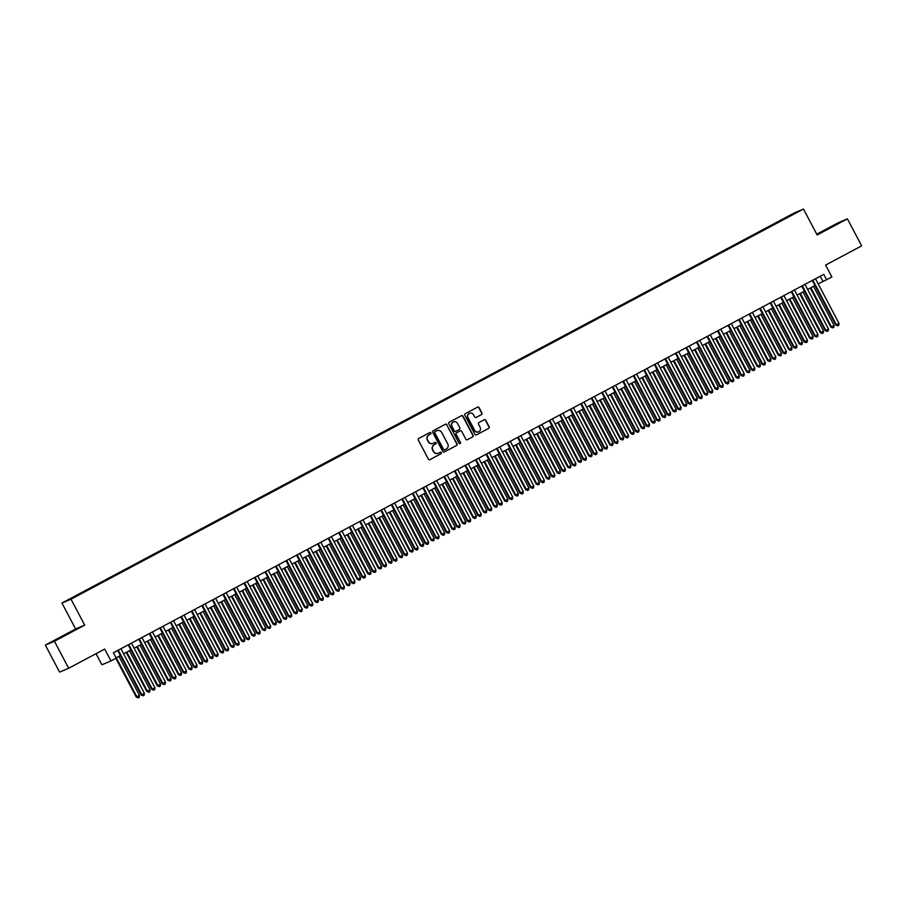 <?xml version="1.0" encoding="UTF-8"?>
<svg xmlns="http://www.w3.org/2000/svg" width="907" height="907" viewBox="0 0 907 907"><rect width="100%" height="100%" fill="white"/><g stroke="black" fill="none" stroke-linecap="round" stroke-linejoin="round"><path stroke-width="1.36" d="M430.882 432.945A0.839 0.816 67.1 0 0 429.759 432.582L418.785 438.432A1.202 1.168 67.1 0 0 418.308 440.042L428.376 459.123A1.202 1.168 67.1 0 0 429.963 459.634L440.949 453.795A0.839 0.816 67.1 0 0 441.278 452.661A0.839 0.816 67.1 0 0 440.167 452.31L438.739 453.069A3.832 3.741 67.1 0 1 433.648 451.437L432.809 449.838A3.832 3.741 67.1 0 1 434.328 444.691L435.745 443.931A0.839 0.816 67.1 0 0 436.074 442.797A0.839 0.816 67.1 0 0 434.963 442.446L433.546 443.206A3.832 3.741 67.1 0 1 428.444 441.573L427.605 439.974A3.832 3.741 67.1 0 1 429.124 434.827L430.542 434.068A0.839 0.816 67.1 0 0 430.882 432.945M433.127 443.387A3.832 3.741 67.1 0 1 428.206 441.675L427.367 440.088A3.832 3.741 67.1 0 1 428.875 434.929L430.303 434.17A0.839 0.816 67.1 0 0 429.703 432.616M429.748 459.724L440.7 453.897A0.839 0.816 67.1 0 0 440.099 452.344M438.319 453.251A3.832 3.741 67.1 0 1 433.399 451.539L432.56 449.94A3.832 3.741 67.1 0 1 434.079 444.793L435.496 444.033A0.839 0.816 67.1 0 0 434.895 442.48M827.615 228.734L836.107 224.414L827.615 228.734M62.005 636.544L70.485 632.236L62.005 636.544M786.596 217.113L790.836 214.959L786.596 217.113M481.458 414.624A1.202 1.168 67.1 0 0 481.923 413.014L479.1 407.662A1.202 1.168 67.1 0 0 477.513 407.152L465.325 413.637A1.202 1.168 67.1 0 0 464.849 415.247L474.917 434.34A1.202 1.168 67.1 0 0 476.504 434.85L488.692 428.353A1.202 1.168 67.1 0 0 489.168 426.743L485.755 420.281A1.202 1.168 67.1 0 0 484.168 419.771L478.953 422.549A1.202 1.168 67.1 0 0 478.477 424.159L480.166 427.367A3.209 3.129 67.1 0 1 478.658 431.789A3.209 3.129 67.1 0 1 474.644 430.315L468.012 417.742A3.209 3.129 67.1 0 1 469.531 413.32A3.209 3.129 67.1 0 1 473.545 414.794L474.644 416.891A1.202 1.168 67.1 0 0 476.232 417.401L481.209 414.726A1.202 1.168 67.1 0 0 481.685 413.116L478.862 407.765A1.202 1.168 67.1 0 0 477.479 407.164M54.431 641.249L84.691 625.127L75.61 628.97L45.35 645.092L54.431 641.249L68.671 668.255L104.713 649.061L110.983 660.942L116.243 658.142L113.398 652.734L823.76 274.356L826.606 279.753L831.866 276.952L825.608 265.071L861.65 245.865L847.41 218.859L838.329 222.703L816.742 234.199M84.691 625.127L71.018 599.198L803.477 209.041L817.15 234.97L847.41 218.859M446.981 424.771A1.202 1.168 67.1 0 0 445.382 424.261L433.195 430.757A1.202 1.168 67.1 0 0 432.718 432.367L442.786 451.448A1.202 1.168 67.1 0 0 444.385 451.958L456.572 445.473A1.202 1.168 67.1 0 0 457.037 443.863L446.732 424.873A1.202 1.168 67.1 0 0 445.36 424.272M449.26 422.197L461.448 415.701A1.202 1.168 67.1 0 1 463.046 416.211L473.103 435.303A1.202 1.168 67.1 0 1 472.626 436.913L467.411 439.691A1.202 1.168 67.1 0 1 465.824 439.181L461.742 431.437A1.202 1.168 67.1 0 0 460.144 430.927L456.686 432.775A1.202 1.168 67.1 0 0 456.21 434.385L460.461 442.446A0.839 0.816 67.1 0 1 460.064 443.602A0.839 0.816 67.1 0 1 459.021 443.217L448.784 423.807A1.202 1.168 67.1 0 1 449.26 422.197M68.671 668.255L59.59 672.098L45.35 645.092M71.358 598.257L76.256 595.582L71.358 598.257M71.018 599.198L61.937 603.042L794.396 212.884L803.477 209.041M779.895 221.501L779.578 220.889L80.632 593.79M779.578 220.889L796.595 212.419L786.743 217.861L80.394 593.507M96.04 653.675L101.901 664.786L110.983 660.942M75.61 628.97L61.937 603.042M818.171 283.846L826.606 279.753M116.073 657.824L120.37 655.534M123.59 653.822L130.891 649.934M134.111 648.222L141.413 644.321M144.632 642.609L151.945 638.721M155.154 637.009L162.466 633.109M165.686 631.397L172.988 627.508M176.207 625.796L183.509 621.907M186.729 620.184L194.041 616.295M197.25 614.583L204.563 610.694M207.782 608.982L215.084 605.082M218.304 603.37L225.605 599.482M228.825 597.77L236.137 593.87M239.346 592.158L246.659 588.269M249.879 586.557L257.18 582.668M260.4 580.945L267.701 577.056M270.921 575.344L278.234 571.455M281.442 569.743L288.755 565.843M291.975 564.131L299.276 560.243M302.496 558.531L309.797 554.63M313.017 552.919L320.33 549.03M323.538 547.318L330.851 543.418M334.071 541.706L341.372 537.817M344.592 536.105L351.893 532.216M355.113 530.493L362.426 526.604M365.634 524.892L372.947 521.003M376.167 519.292L383.468 515.391M386.688 513.679L393.989 509.791M397.209 508.079L404.522 504.179M407.731 502.467L415.043 498.578M418.252 496.866L425.564 492.966M428.784 491.254L436.086 487.365M439.305 485.653L446.607 481.764M449.827 480.041L457.139 476.152M460.348 474.44L467.661 470.552M470.88 468.84L478.182 464.94M481.402 463.228L488.703 459.339M491.923 457.627L499.235 453.727M502.444 452.015L509.757 448.126M512.977 446.414L520.278 442.525M523.498 440.802L530.799 436.913M534.019 435.201L541.332 431.313M544.54 429.601L551.853 425.7M555.073 423.988L562.374 420.1M565.594 418.388L572.895 414.488M576.115 412.776L583.428 408.887M586.636 407.175L593.949 403.275M597.169 401.563L604.47 397.674M607.69 395.962L614.991 392.073M618.211 390.35L625.524 386.461M628.732 384.749L636.045 380.861M639.265 379.149L646.566 375.249M649.786 373.537L657.087 369.648M660.307 367.936L667.62 364.036M670.829 362.324L678.141 358.435M681.361 356.723L688.662 352.834M691.882 351.111L699.184 347.222M702.403 345.51L709.705 341.622M712.925 339.898L720.237 336.009M723.446 334.298L730.759 330.409M733.978 328.697L741.28 324.797M744.5 323.085L751.801 319.196M755.021 317.484L762.333 313.584M765.542 311.872L772.855 307.983M776.075 306.271L783.376 302.382M786.596 300.659L793.897 296.77M797.117 295.058L804.43 291.17M807.638 289.458L814.951 285.558M820.245 276.227L822.932 281.306M444.158 452.049L456.323 445.575A1.202 1.168 67.1 0 0 456.799 443.965L446.732 424.873M435.111 431.63A0.839 0.816 67.1 0 0 434.782 432.764L443.614 449.521A0.839 0.816 67.1 0 0 444.736 449.872L446.233 449.078A3.832 3.741 67.1 0 0 447.752 443.92L441.709 432.469A3.832 3.741 67.1 0 0 436.618 430.836L434.872 431.732A0.839 0.816 67.1 0 0 434.544 432.866L434.782 432.764M444.6 449.929L444.487 449.974A0.839 0.816 67.1 0 1 443.376 449.623L434.544 432.866M434.872 431.732L436.369 430.938M467.411 439.691L472.388 437.015A1.202 1.168 67.1 0 0 472.864 435.405L462.797 416.324A1.202 1.168 67.1 0 0 461.425 415.723M460.087 430.95A1.202 1.168 67.1 0 0 459.906 431.04L456.448 432.877A1.202 1.168 67.1 0 0 455.972 434.487L460.461 442.446M459.94 443.648A0.839 0.816 67.1 0 0 460.223 442.548M457.502 423.41A3.209 3.129 67.1 0 0 453.489 421.925A3.209 3.129 67.1 0 0 451.981 426.347L454.316 430.78A1.202 1.168 67.1 0 0 455.904 431.29L459.361 429.442A1.202 1.168 67.1 0 0 459.838 427.832L457.502 423.41M453.375 421.982A3.209 3.129 67.1 0 0 451.731 426.46L451.981 426.347M455.665 431.392A1.202 1.168 67.1 0 1 454.067 430.882L451.731 426.46M476.016 417.492L481.209 414.726M469.407 413.377A3.209 3.129 67.1 0 0 467.774 417.844L468.012 417.742M478.533 431.845A3.209 3.129 67.1 0 1 474.395 430.417L467.774 417.844M476.288 434.941L488.454 428.467A1.202 1.168 67.1 0 0 488.918 426.846L485.517 420.383A1.202 1.168 67.1 0 0 484.134 419.782M115.847 658.346L136.254 697.052L139.497 695.386L118.896 656.317M116.266 657.722L136.866 696.791L138.215 697.846L136.254 697.052M139.497 695.386L139.27 697.29L138.215 697.846M117.683 650.455L141.163 694.977L141.775 694.717L118.273 650.138M144.406 693.311L144.179 695.216L143.125 695.771L141.775 694.717L144.406 693.311L120.903 648.732M143.125 695.771L141.163 694.977M126.209 652.428L146.775 691.44L150.018 689.785L129.429 650.716M126.799 652.11L147.388 691.179L148.737 692.245L146.775 691.44M150.018 689.785L149.791 691.69L148.737 692.245M136.73 646.827L157.296 685.839L160.55 684.173L139.95 645.104M137.32 646.51L157.92 685.579L159.258 686.644L157.296 685.839M160.55 684.173L160.312 686.077L159.258 686.644M147.251 641.215L167.829 680.227L168.441 679.978L171.072 678.572L150.471 639.503M147.841 640.909L168.441 679.978L169.79 681.032L167.829 680.227M171.072 678.572L170.833 680.477L169.79 681.032M157.784 635.614L178.35 674.627L178.962 674.366L181.593 672.96L160.993 633.902M158.362 635.297L178.962 674.366L180.312 675.432L178.35 674.627M181.593 672.96L181.366 674.865L180.312 675.432M128.216 644.843L151.684 689.365L152.297 689.105L128.794 644.537M154.927 687.71L154.7 689.615L153.646 690.17L152.297 689.105L154.927 687.71L131.424 643.131M153.646 690.17L151.684 689.365M138.737 639.242L162.206 683.765L162.829 683.504L139.327 638.925M165.459 682.098L165.221 684.003L164.167 684.57L162.829 683.504L165.459 682.098L141.957 637.53M164.167 684.57L162.206 683.765M149.258 633.63L172.738 678.153L173.35 677.892L149.848 633.324M175.981 676.497L175.743 678.402L174.7 678.958L173.35 677.892L175.981 676.497L152.478 631.918M174.7 678.958L172.738 678.153M159.779 628.029L183.259 672.552L183.872 672.291L160.369 627.712M186.502 670.885L186.275 672.79L185.221 673.357L183.872 672.291L186.502 670.885L162.999 626.318M185.221 673.357L183.259 672.552M168.305 630.002L188.871 669.026L189.484 668.765L192.114 667.359L171.525 628.29M168.883 629.696L189.484 668.765L190.833 669.819L188.871 669.026M192.114 667.359L191.887 669.264L190.833 669.819M170.312 622.417L193.781 666.94L194.393 666.69L170.89 622.111M197.023 665.284L196.796 667.189L195.742 667.745L194.393 666.69L197.023 665.284L173.52 620.705M195.742 667.745L193.781 666.94M178.826 624.401L199.393 663.414L202.646 661.759L182.046 622.69M179.416 624.084L200.016 663.153L201.354 664.219L199.393 663.414M202.646 661.759L202.408 663.652L201.354 664.219M180.833 616.817L204.302 661.339L204.925 661.078L181.423 616.499M207.556 659.684L207.318 661.577L206.263 662.144L204.925 661.078L207.556 659.684L184.053 615.105M206.263 662.144L204.302 661.339M189.348 618.789L209.925 657.813L210.537 657.552L213.168 656.146L192.567 617.077M189.937 618.483L210.537 657.552L211.875 658.607L209.925 657.813M213.168 656.146L212.93 658.051L211.875 658.607M191.354 611.216L214.834 655.738L215.447 655.478L191.944 610.899M218.077 654.072L217.839 655.976L216.784 656.532L215.447 655.478L218.077 654.072L194.574 609.493M216.784 656.532L214.834 655.738M199.88 613.189L220.446 652.201L223.689 650.546L203.089 611.477M200.458 612.871L221.059 651.94L222.408 653.006L220.446 652.201M223.689 650.546L223.462 652.45L222.408 653.006M201.876 605.604L225.355 650.126L225.968 649.866L202.465 605.298M228.598 648.471L228.371 650.364L227.317 650.931L225.968 649.866L228.598 648.471L205.095 603.892M227.317 650.931L225.355 650.126M210.401 607.577L230.968 646.6L231.58 646.34L234.21 644.934L213.621 605.865M210.98 607.271L231.58 646.34L232.929 647.405L230.968 646.6M234.21 644.934L233.983 646.838L232.929 647.405M212.408 600.003L235.877 644.526L236.489 644.265L212.986 599.686M239.119 642.859L238.892 644.764L237.838 645.319L236.489 644.265L239.119 642.859L215.617 598.291M237.838 645.319L235.877 644.526M220.923 601.976L241.489 640.988L244.743 639.333L224.142 600.264M221.512 601.67L242.112 640.727L243.45 641.793L241.489 640.988M244.743 639.333L244.505 641.238L243.45 641.793M222.929 594.391L246.398 638.913L247.01 638.653L223.519 594.085M249.652 637.258L249.414 639.163L248.359 639.718L247.01 638.653L249.652 637.258L226.149 592.679M248.359 639.718L246.398 638.913M231.444 596.375L252.021 635.388L255.264 633.721L234.664 594.652M232.033 596.058L252.634 635.127L253.971 636.192L252.021 635.388M255.264 633.721L255.026 635.626L253.971 636.192M233.45 588.79L256.93 633.313L257.543 633.052L234.04 588.473M260.173 631.646L259.935 633.551L258.88 634.118L257.543 633.052L260.173 631.646L236.67 587.078M258.88 634.118L256.93 633.313M241.965 590.763L262.542 629.775L263.155 629.526L265.785 628.12L245.185 589.051M242.554 590.457L263.155 629.526L264.504 630.58L262.542 629.775M265.785 628.12L265.558 630.025L264.504 630.58M243.972 583.178L267.452 627.701L268.064 627.44L244.561 582.872M270.694 626.045L270.456 627.95L269.413 628.506L268.064 627.44L270.694 626.045L247.192 581.466M269.413 628.506L267.452 627.701M254.504 577.578L277.973 622.1L278.585 621.839L255.082 577.26M281.215 620.433L280.989 622.338L279.934 622.905L278.585 621.839L281.215 620.433L257.713 575.866M279.934 622.905L277.973 622.1M265.025 571.966L288.494 616.488L289.106 616.238L265.615 571.659M291.748 614.833L291.51 616.737L290.455 617.293L289.106 616.238L291.748 614.833L268.245 570.254M290.455 617.293L288.494 616.488M252.497 585.162L273.064 624.175L276.306 622.519L255.706 583.45M253.076 584.845L273.676 623.914L275.025 624.98L273.064 624.175M276.306 622.519L276.079 624.413L275.025 624.98M263.019 579.55L283.585 618.574L284.197 618.313L286.839 616.907L266.239 577.838M263.608 579.244L284.197 618.313L285.546 619.368L283.585 618.574M286.839 616.907L286.601 618.812L285.546 619.368M273.54 573.95L294.117 612.962L297.36 611.307L276.76 572.238M274.129 573.632L294.73 612.701L296.067 613.767L294.117 612.962M297.36 611.307L297.122 613.2L296.067 613.767M275.547 566.365L299.027 610.887L299.639 610.626L276.136 566.047M302.269 609.232L302.031 611.125L300.977 611.692L299.639 610.626L302.269 609.232L278.766 564.653M300.977 611.692L299.027 610.887M284.061 568.338L304.639 607.361L305.251 607.1L307.881 605.695L287.281 566.626M284.651 568.031L305.251 607.1L306.6 608.155L304.639 607.361M307.881 605.695L307.643 607.599L306.6 608.155M286.068 560.764L309.548 605.286L310.16 605.026L286.657 560.447M312.79 603.62L312.552 605.525L311.509 606.08L310.16 605.026L312.79 603.62L289.288 559.041M311.509 606.08L309.548 605.286M294.594 562.737L315.16 601.749L318.402 600.094L297.802 561.025M295.172 562.419L315.772 601.488L317.121 602.554L315.16 601.749M318.402 600.094L318.176 601.999L317.121 602.554M296.6 555.152L320.069 599.674L320.681 599.414L297.179 554.846M323.311 598.019L323.085 599.924L322.03 600.479L320.681 599.414L323.311 598.019L299.809 553.44M322.03 600.479L320.069 599.674M305.115 557.136L325.681 596.148L328.935 594.482L308.335 555.413M305.704 556.819L326.293 595.888L327.642 596.953L325.681 596.148M328.935 594.482L328.697 596.387L327.642 596.953M307.122 549.551L330.59 594.074L331.202 593.813L307.7 549.234M333.833 592.407L333.606 594.312L332.552 594.879L331.202 593.813L333.833 592.407L310.341 547.839M332.552 594.879L330.59 594.074M315.636 551.524L336.214 590.536L339.456 588.881L318.856 549.812M316.226 551.218L336.826 590.276L338.164 591.341L336.214 590.536M339.456 588.881L339.218 590.786L338.164 591.341M317.643 543.939L341.123 588.462L341.735 588.201L318.232 543.633M344.365 586.806L344.127 588.711L343.073 589.267L341.735 588.201L344.365 586.806L320.863 542.227M343.073 589.267L341.123 588.462M326.157 545.923L346.735 584.936L347.347 584.675L349.977 583.269L329.377 544.211M326.747 545.606L347.347 584.675L348.696 585.741L346.735 584.936M349.977 583.269L349.739 585.174L348.696 585.741M328.164 538.339L351.644 582.861L352.256 582.6L328.753 538.021M354.886 581.194L354.648 583.099L353.605 583.666L352.256 582.6L354.886 581.194L331.384 536.627M353.605 583.666L351.644 582.861M336.69 540.311L357.256 579.324L357.868 579.074L360.498 577.668L339.898 538.599M337.268 540.005L357.868 579.074L359.217 580.129L357.256 579.324M360.498 577.668L360.272 579.573L359.217 580.129M338.696 532.726L362.165 577.249L362.777 576.999L339.275 532.42M365.408 575.594L365.181 577.498L364.126 578.054L362.777 576.999L365.408 575.594L341.905 531.014M364.126 578.054L362.165 577.249M347.211 534.711L367.777 573.723L371.02 572.068L350.431 532.999M347.8 534.393L368.389 573.462L369.739 574.528L367.777 573.723M371.02 572.068L370.793 573.961L369.739 574.528M349.218 527.126L372.686 571.648L373.299 571.387L349.796 526.808M375.929 569.981L375.702 571.886L374.648 572.453L373.299 571.387L375.929 569.981L352.438 525.414M374.648 572.453L372.686 571.648M357.732 529.098L378.31 568.122L378.922 567.861L381.552 566.456L360.952 527.386M358.322 528.792L378.922 567.861L380.26 568.916L378.31 568.122M381.552 566.456L381.314 568.36L380.26 568.916M368.253 523.498L388.831 562.51L392.073 560.855L371.473 521.786M368.843 523.18L389.443 562.249L390.792 563.315L388.831 562.51M392.073 560.855L391.835 562.759L390.792 563.315M378.786 517.886L399.352 556.909L399.964 556.649L402.595 555.243L381.994 516.174M379.364 517.58L399.964 556.649L401.313 557.714L399.352 556.909M402.595 555.243L402.368 557.147L401.313 557.714M359.739 521.525L383.219 566.047L383.831 565.787L360.328 521.208M386.461 564.381L386.223 566.285L385.169 566.841L383.831 565.787L386.461 564.381L362.959 519.802M385.169 566.841L383.219 566.047M370.26 515.913L393.74 560.435L394.352 560.175L370.85 515.607M396.983 558.78L396.744 560.673L395.701 561.24L394.352 560.175L396.983 558.78L373.48 514.201M395.701 561.24L393.74 560.435M380.781 510.312L404.261 554.835L404.873 554.574L381.371 509.995M407.504 553.168L407.277 555.073L406.223 555.628L404.873 554.574L407.504 553.168L384.001 508.589M406.223 555.628L404.261 554.835M389.307 512.285L409.873 551.297L413.116 549.642L392.527 510.573M389.897 511.967L410.486 551.037L411.835 552.102L409.873 551.297M413.116 549.642L412.889 551.547L411.835 552.102M391.314 504.7L414.782 549.223L415.395 548.962L391.892 504.394M418.025 547.567L417.798 549.472L416.744 550.027L415.395 548.962L418.025 547.567L394.522 502.988M416.744 550.027L414.782 549.223M399.828 506.684L420.395 545.697L423.648 544.03L403.048 504.961M400.418 506.367L421.018 545.436L422.356 546.502L420.395 545.697M423.648 544.03L423.41 545.935L422.356 546.502M401.835 499.099L425.304 543.622L425.927 543.361L402.425 498.782M428.558 541.955L428.319 543.86L427.265 544.427L425.927 543.361L428.558 541.955L405.055 497.387M427.265 544.427L425.304 543.622M410.349 501.072L430.927 540.084L431.539 539.835L434.17 538.429L413.569 499.36M410.939 500.766L431.539 539.835L432.888 540.889L430.927 540.084M434.17 538.429L433.931 540.334L432.888 540.889M412.356 493.487L435.836 538.01L436.448 537.749L412.946 493.181M439.079 536.354L438.841 538.259L437.798 538.815L436.448 537.749L439.079 536.354L415.576 491.775M437.798 538.815L435.836 538.01M420.882 495.471L441.448 534.484L442.06 534.223L444.691 532.817L424.091 493.759M421.46 495.154L442.06 534.223L443.41 535.289L441.448 534.484M444.691 532.817L444.464 534.722L443.41 535.289M422.877 487.887L446.357 532.409L446.97 532.148L423.467 487.569M449.6 530.742L449.373 532.647L448.319 533.214L446.97 532.148L449.6 530.742L426.097 486.175M448.319 533.214L446.357 532.409M431.403 489.859L451.969 528.883L452.582 528.622L455.212 527.216L434.623 488.147M431.993 489.553L452.582 528.622L453.931 529.677L451.969 528.883M455.212 527.216L454.985 529.121L453.931 529.677M441.924 484.259L462.491 523.271L465.745 521.616L445.144 482.547M442.514 483.941L463.114 523.01L464.452 524.076L462.491 523.271M465.745 521.616L465.506 523.509L464.452 524.076M452.446 478.647L473.023 517.67L473.635 517.409L476.266 516.004L455.665 476.935M453.035 478.34L473.635 517.409L474.985 518.464L473.023 517.67M476.266 516.004L476.028 517.908L474.985 518.464M433.41 482.275L456.879 526.797L457.491 526.548L433.988 481.968M460.121 525.142L459.894 527.046L458.84 527.602L457.491 526.548L460.121 525.142L436.618 480.563M458.84 527.602L456.879 526.797M443.931 476.674L467.4 521.196L468.023 520.935L444.521 476.356M470.654 519.541L470.416 521.434L469.361 522.001L468.023 520.935L470.654 519.541L447.151 474.962M469.361 522.001L467.4 521.196M454.452 471.073L477.932 515.595L478.545 515.335L455.042 470.756M481.175 513.929L480.937 515.834L479.882 516.389L478.545 515.335L481.175 513.929L457.672 469.35M479.882 516.389L477.932 515.595M462.978 473.046L483.544 512.058L486.787 510.403L466.187 471.334M463.556 472.728L484.157 511.797L485.506 512.863L483.544 512.058M486.787 510.403L486.56 512.308L485.506 512.863M464.974 465.461L488.454 509.983L489.066 509.723L465.563 465.155M491.696 508.328L491.469 510.222L490.415 510.788L489.066 509.723L491.696 508.328L468.193 463.749M490.415 510.788L488.454 509.983M473.499 467.434L494.066 506.457L494.678 506.197L497.308 504.791L476.719 465.722M474.078 467.128L494.678 506.197L496.027 507.262L494.066 506.457M497.308 504.791L497.081 506.696L496.027 507.262M475.506 459.86L498.975 504.383L499.587 504.122L476.084 459.543M502.217 502.716L501.99 504.621L500.936 505.176L499.587 504.122L502.217 502.716L478.715 458.148M500.936 505.176L498.975 504.383M484.021 461.833L504.587 500.845L507.841 499.19L487.24 460.121M484.61 461.527L505.21 500.585L506.548 501.65L504.587 500.845M507.841 499.19L507.603 501.095L506.548 501.65M486.027 454.248L509.496 498.771L510.119 498.51L486.617 453.942M512.75 497.115L512.512 499.02L511.457 499.576L510.119 498.51L512.75 497.115L489.247 452.536M511.457 499.576L509.496 498.771M494.542 456.232L515.119 495.245L518.362 493.578L497.762 454.509M495.131 455.915L515.732 494.984L517.069 496.05L515.119 495.245M518.362 493.578L518.124 495.483L517.069 496.05M496.548 448.648L520.028 493.17L520.641 492.909L497.138 448.33M523.271 491.503L523.033 493.408L521.978 493.975L520.641 492.909L523.271 491.503L499.768 446.936M521.978 493.975L520.028 493.17M505.074 450.62L525.641 489.633L526.253 489.383L528.883 487.977L508.283 448.908M505.653 450.314L526.253 489.383L527.602 490.438L525.641 489.633M528.883 487.977L528.656 489.882L527.602 490.438M507.07 443.035L530.55 487.558L531.162 487.308L507.659 442.729M533.792 485.903L533.565 487.807L532.511 488.363L531.162 487.308L533.792 485.903L510.29 441.324M532.511 488.363L530.55 487.558M515.595 445.02L536.162 484.032L539.404 482.377L518.804 443.308M516.174 444.702L536.774 483.771L538.123 484.837L536.162 484.032M539.404 482.377L539.177 484.27L538.123 484.837M517.602 437.435L541.071 481.957L541.683 481.696L518.18 437.117M544.313 480.291L544.087 482.195L543.032 482.762L541.683 481.696L544.313 480.291L520.811 435.723M543.032 482.762L541.071 481.957M526.117 439.407L546.683 478.431L547.306 478.17L549.937 476.765L529.337 437.696M526.706 439.101L547.306 478.17L548.644 479.225L546.683 478.431M549.937 476.765L549.699 478.669L548.644 479.225M528.123 431.823L551.592 476.356L552.204 476.096L528.713 431.517M554.846 474.69L554.608 476.594L553.553 477.15L552.204 476.096L554.846 474.69L531.343 430.111M553.553 477.15L551.592 476.356M536.638 433.807L557.215 472.819L560.458 471.164L539.858 432.095M537.227 433.489L557.828 472.558L559.165 473.624L557.215 472.819M560.458 471.164L560.22 473.057L559.165 473.624M538.645 426.222L562.125 470.744L562.737 470.484L539.234 425.916M565.367 469.089L565.129 470.982L564.075 471.549L562.737 470.484L565.367 469.089L541.864 424.51M564.075 471.549L562.125 470.744M547.159 428.195L567.737 467.218L568.349 466.958L570.979 465.552L550.379 426.483M547.749 427.889L568.349 466.958L569.698 468.012L567.737 467.218M570.979 465.552L570.752 467.456L569.698 468.012M549.166 420.621L572.646 465.144L573.258 464.883L549.755 420.304M575.888 463.477L575.65 465.382L574.607 465.937L573.258 464.883L575.888 463.477L552.386 418.898M574.607 465.937L572.646 465.144M557.692 422.594L578.258 461.606L581.5 459.951L560.9 420.882M558.27 422.277L578.87 461.346L580.219 462.411L578.258 461.606M581.5 459.951L581.274 461.856L580.219 462.411M559.698 415.009L583.167 459.532L583.779 459.271L560.277 414.703M586.41 457.876L586.183 459.781L585.128 460.337L583.779 459.271L586.41 457.876L562.907 413.297M585.128 460.337L583.167 459.532M568.213 416.993L588.779 456.006L592.033 454.339L571.433 415.27M568.802 416.676L589.391 455.745L590.74 456.811L588.779 456.006M592.033 454.339L591.795 456.244L590.74 456.811M570.22 409.408L593.688 453.931L594.3 453.67L570.809 409.091M596.942 452.264L596.704 454.169L595.65 454.736L594.3 453.67L596.942 452.264L573.439 407.697M595.65 454.736L593.688 453.931M578.734 411.381L599.312 450.394L602.554 448.738L581.954 409.669M579.324 411.075L599.924 450.133L601.262 451.198L599.312 450.394M602.554 448.738L602.316 450.643L601.262 451.198M580.741 403.796L604.221 448.319L604.833 448.058L581.33 403.49M607.463 446.663L607.225 448.568L606.171 449.124L604.833 448.058L607.463 446.663L583.961 402.084M606.171 449.124L604.221 448.319M589.255 405.78L609.833 444.793L610.445 444.532L613.075 443.126L592.475 404.068M589.845 405.463L610.445 444.532L611.794 445.598L609.833 444.793M613.075 443.126L612.837 445.031L611.794 445.598M591.262 398.196L614.742 442.718L615.354 442.457L591.852 397.878M617.984 441.051L617.746 442.956L616.703 443.523L615.354 442.457L617.984 441.051L594.482 396.484M616.703 443.523L614.742 442.718M599.788 400.168L620.354 439.192L620.966 438.931L623.597 437.525L602.996 398.456M600.366 399.862L620.966 438.931L622.315 439.986L620.354 439.192M623.597 437.525L623.37 439.43L622.315 439.986M601.794 392.584L625.263 437.106L625.875 436.857L602.373 392.278M628.506 435.451L628.279 437.355L627.225 437.911L625.875 436.857L628.506 435.451L605.003 390.872M627.225 437.911L625.263 437.106M610.309 394.568L630.875 433.58L634.118 431.925L613.529 392.856M610.899 394.25L631.487 433.319L632.837 434.385L630.875 433.58M634.118 431.925L633.891 433.818L632.837 434.385M612.316 386.983L635.784 431.505L636.397 431.244L612.894 386.665M639.027 429.85L638.8 431.743L637.746 432.31L636.397 431.244L639.027 429.85L615.536 385.271M637.746 432.31L635.784 431.505M620.83 388.956L641.408 427.979L642.02 427.719L644.65 426.313L624.05 387.244M621.42 388.65L642.02 427.719L643.358 428.773L641.408 427.979M644.65 426.313L644.412 428.217L643.358 428.773M622.837 381.382L646.317 425.905L646.929 425.644L623.426 381.065M649.559 424.238L649.321 426.143L648.267 426.698L646.929 425.644L649.559 424.238L626.057 379.659M648.267 426.698L646.317 425.905M631.351 383.355L651.929 422.367L655.171 420.712L634.571 381.643M631.941 383.037L652.541 422.106L653.89 423.172L651.929 422.367M655.171 420.712L654.933 422.617L653.89 423.172M633.358 375.77L656.838 420.292L657.45 420.032L633.948 375.464M660.081 418.637L659.842 420.531L658.799 421.097L657.45 420.032L660.081 418.637L636.578 374.058M658.799 421.097L656.838 420.292M641.884 377.743L662.45 416.767L663.062 416.506L665.693 415.1L645.092 376.031M642.462 377.437L663.062 416.506L664.412 417.571L662.45 416.767M665.693 415.1L665.466 417.005L664.412 417.571M643.891 370.169L667.359 414.692L667.971 414.431L644.469 369.852M670.602 413.025L670.375 414.93L669.321 415.485L667.971 414.431L670.602 413.025L647.099 368.457M669.321 415.485L667.359 414.692M652.405 372.142L672.971 411.154L676.214 409.499L655.625 370.43M652.995 371.825L673.584 410.894L674.933 411.959L672.971 411.154M676.214 409.499L675.987 411.404L674.933 411.959M654.412 364.557L677.88 409.08L678.493 408.819L654.99 364.251M681.123 407.424L680.896 409.329L679.842 409.885L678.493 408.819L681.123 407.424L657.62 362.845M679.842 409.885L677.88 409.08M662.926 366.541L683.504 405.554L686.746 403.887L666.146 364.818M663.516 366.224L684.116 405.293L685.454 406.359L683.504 405.554M686.746 403.887L686.508 405.792L685.454 406.359M664.933 358.957L688.402 403.479L689.025 403.218L665.523 358.639M691.656 401.812L691.417 403.717L690.363 404.284L689.025 403.218L691.656 401.812L668.153 357.245M690.363 404.284L688.402 403.479M673.447 360.929L694.025 399.942L694.637 399.692L697.268 398.286L676.667 359.217M674.037 360.623L694.637 399.692L695.986 400.747L694.025 399.942M697.268 398.286L697.029 400.191L695.986 400.747M683.98 355.329L704.546 394.341L705.158 394.08L707.789 392.674L687.189 353.617M684.558 355.011L705.158 394.08L706.508 395.146L704.546 394.341M707.789 392.674L707.562 394.579L706.508 395.146M694.501 349.717L715.067 388.74L715.68 388.479L718.31 387.074L697.721 348.005M695.091 349.41L715.68 388.479L717.029 389.534L715.067 388.74M718.31 387.074L718.083 388.978L717.029 389.534M705.022 344.116L725.589 383.128L728.843 381.473L708.242 342.404M705.612 343.798L726.212 382.867L727.55 383.933L725.589 383.128M728.843 381.473L728.604 383.366L727.55 383.933M715.544 338.504L736.121 377.527L736.733 377.267L739.364 375.861L718.763 336.792M716.133 338.198L736.733 377.267L738.083 378.321L736.121 377.527M739.364 375.861L739.126 377.765L738.083 378.321M726.076 332.903L746.642 371.915L749.885 370.26L729.285 331.191M726.654 332.586L747.255 371.655L748.604 372.72L746.642 371.915M749.885 370.26L749.658 372.165L748.604 372.72M675.454 353.345L698.934 397.867L699.546 397.606L676.044 353.038M702.177 396.212L701.939 398.116L700.896 398.672L699.546 397.606L702.177 396.212L678.674 351.633M700.896 398.672L698.934 397.867M685.975 347.744L709.455 392.266L710.068 392.005L686.565 347.426M712.698 390.6L712.471 392.504L711.417 393.071L710.068 392.005L712.698 390.6L689.195 346.032M711.417 393.071L709.455 392.266M696.508 342.132L719.977 386.654L720.589 386.405L697.086 341.826M723.219 384.999L722.992 386.904L721.938 387.459L720.589 386.405L723.219 384.999L699.716 340.42M721.938 387.459L719.977 386.654M707.029 336.531L730.498 381.053L731.121 380.793L707.619 336.214M733.752 379.398L733.514 381.291L732.459 381.858L731.121 380.793L733.752 379.398L710.249 334.819M732.459 381.858L730.498 381.053M717.55 330.93L741.03 375.453L741.643 375.192L718.14 330.613M744.273 373.786L744.035 375.691L742.992 376.246L741.643 375.192L744.273 373.786L720.77 329.207M742.992 376.246L741.03 375.453M728.072 325.318L751.552 369.841L752.164 369.58L728.661 325.012M754.794 368.185L754.567 370.079L753.513 370.646L752.164 369.58L754.794 368.185L731.291 323.606M753.513 370.646L751.552 369.841M736.597 327.302L757.164 366.315L760.406 364.648L739.817 325.579M737.176 326.985L757.776 366.054L759.125 367.12L757.164 366.315M760.406 364.648L760.179 366.553L759.125 367.12M738.604 319.718L762.073 364.24L762.685 363.979L739.182 319.4M765.315 362.573L765.089 364.478L764.034 365.045L762.685 363.979L765.315 362.573L741.813 318.006M764.034 365.045L762.073 364.24M747.119 321.69L767.685 360.703L770.939 359.047L750.338 319.978M747.708 321.384L768.308 360.442L769.646 361.508L767.685 360.703M770.939 359.047L770.701 360.952L769.646 361.508M749.125 314.105L772.594 358.628L773.217 358.367L749.715 313.799M775.848 356.973L775.61 358.877L774.555 359.433L773.217 358.367L775.848 356.973L752.345 312.393M774.555 359.433L772.594 358.628M757.64 316.09L778.217 355.102L781.46 353.435L760.86 314.366M758.229 315.772L778.83 354.841L780.179 355.907L778.217 355.102M781.46 353.435L781.222 355.34L780.179 355.907M759.647 308.505L783.126 353.027L783.739 352.766L760.236 308.187M786.369 351.36L786.131 353.265L785.077 353.832L783.739 352.766L786.369 351.36L762.866 306.793M785.077 353.832L783.126 353.027M768.172 310.477L788.739 349.49L789.351 349.24L791.981 347.835L771.381 308.765M768.751 310.171L789.351 349.24L790.7 350.295L788.739 349.49M791.981 347.835L791.754 349.739L790.7 350.295M770.168 302.893L793.648 347.415L794.26 347.166L770.757 302.587M796.89 345.76L796.663 347.664L795.609 348.22L794.26 347.166L796.89 345.76L773.388 301.181M795.609 348.22L793.648 347.415M778.694 304.877L799.26 343.889L802.502 342.234L781.913 303.165M779.272 304.559L799.872 343.628L801.221 344.694L799.26 343.889M802.502 342.234L802.276 344.127L801.221 344.694M780.7 297.292L804.169 341.814L804.781 341.554L781.278 296.974M807.411 340.148L807.185 342.052L806.13 342.619L804.781 341.554L807.411 340.148L783.909 295.58M806.13 342.619L804.169 341.814M789.215 299.265L809.781 338.288L810.404 338.028L813.035 336.622L792.435 297.553M789.804 298.959L810.404 338.028L811.742 339.082L809.781 338.288M813.035 336.622L812.797 338.526L811.742 339.082M791.221 291.68L814.69 336.214L815.302 335.953L791.811 291.374M817.944 334.547L817.706 336.452L816.651 337.007L815.302 335.953L817.944 334.547L794.441 289.968M816.651 337.007L814.69 336.214M799.736 293.664L820.313 332.676L823.556 331.021L802.956 291.952M800.325 293.346L820.926 332.416L822.264 333.481L820.313 332.676M823.556 331.021L823.318 332.914L822.264 333.481M801.743 286.079L825.223 330.602L825.835 330.341L802.332 285.773M828.465 328.946L828.227 330.84L827.173 331.406L825.835 330.341L828.465 328.946L804.962 284.367M827.173 331.406L825.223 330.602M810.268 288.052L830.835 327.076L831.447 326.815L834.077 325.409L813.477 286.34M810.847 287.746L831.447 326.815L832.796 327.869L830.835 327.076M834.077 325.409L833.85 327.314L832.796 327.869M812.264 280.478L835.744 325.001L836.356 324.74L812.853 280.161M838.986 323.334L838.76 325.239L837.705 325.794L836.356 324.74L838.986 323.334L815.484 278.755M837.705 325.794L835.744 325.001"/></g></svg>
